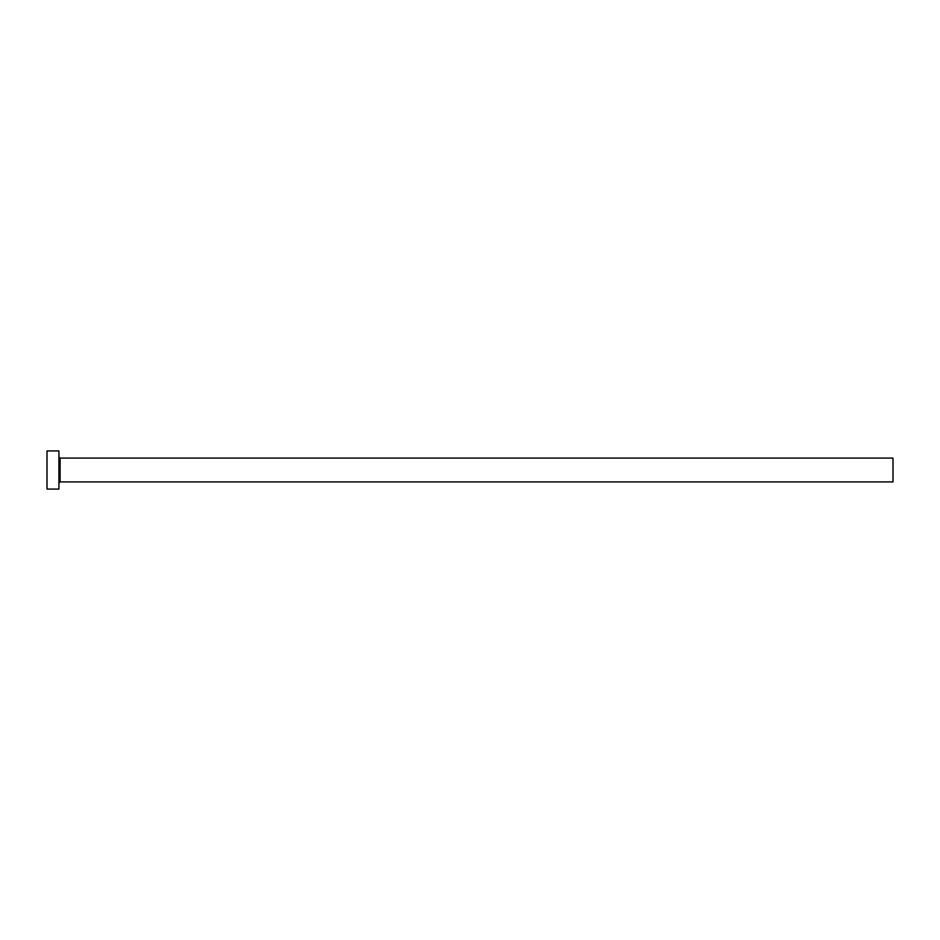 <?xml version="1.0" encoding="UTF-8"?>
<svg xmlns="http://www.w3.org/2000/svg" width="940" height="940" viewBox="0 0 940 940"><rect width="100%" height="100%" fill="white"/><g stroke="black" fill="none" stroke-linecap="round" stroke-linejoin="round"><path stroke-width="1.41" d="M60.101 481.914L60.101 458.086L893 458.086L893 481.914L60.101 481.914L58.915 483.101M58.915 470L58.915 489.07L47 489.07L47 450.93L58.915 450.93L58.915 470M60.101 458.086L58.915 456.899"/></g></svg>

